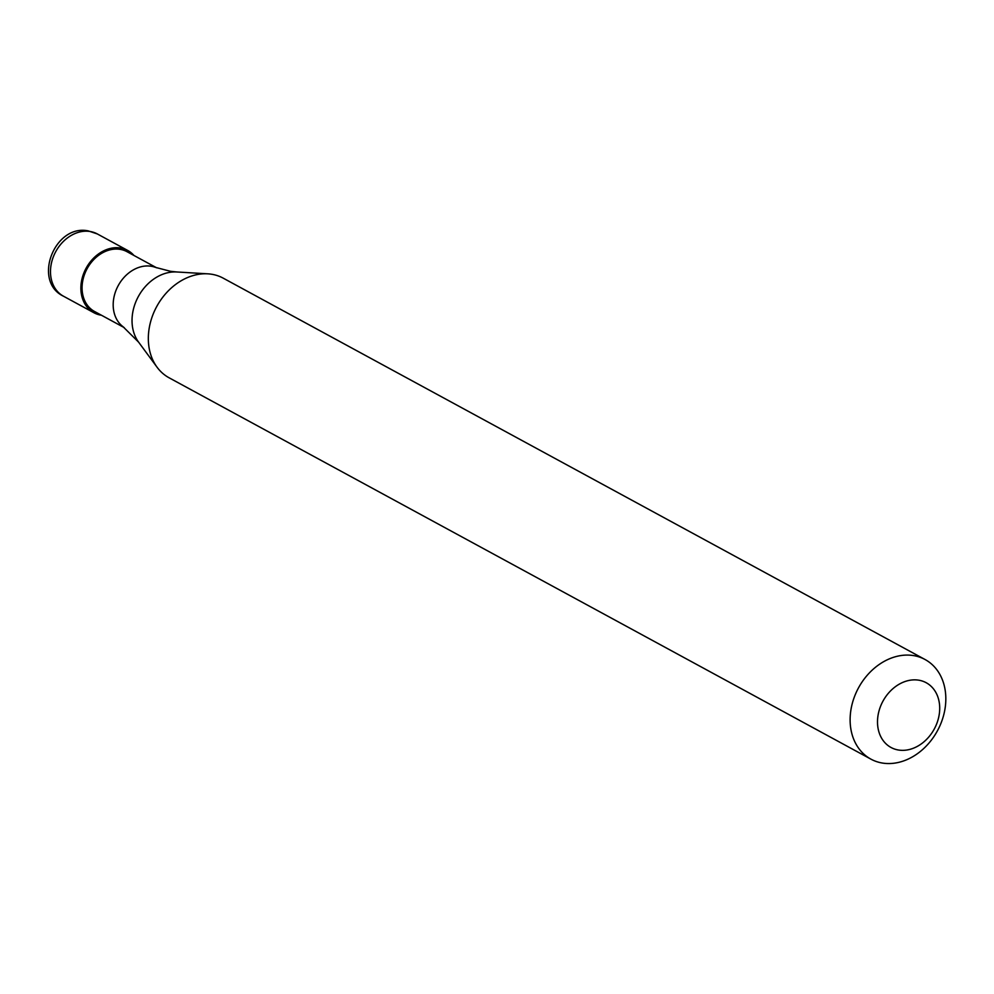 <?xml version="1.0" encoding="UTF-8"?>
<svg xmlns="http://www.w3.org/2000/svg" width="994" height="994" viewBox="0 0 994 994"><rect width="100%" height="100%" fill="white"/><g stroke="black" fill="none" stroke-linecap="round" stroke-linejoin="round"><path stroke-width="1.49" d="M63.479 296.212A35.436 28.068 -61.5 0 1 53.626 256.104A35.436 28.068 -61.5 0 1 89.907 231.465A35.436 28.068 118.5 0 1 97.313 233.938L88.255 230.894C54.459 223.749 32.206 281.389 63.479 296.212L93.871 312.725A35.436 28.068 -61.5 0 0 101.276 315.21A35.436 28.068 118.5 0 0 101.45 315.235M133.929 255.458A35.436 28.068 118.5 0 0 127.704 250.451A35.436 28.068 118.5 0 0 120.299 247.978A35.436 28.068 -61.5 0 0 84.018 272.617A35.436 28.068 -61.5 0 0 93.871 312.725M156.704 267.833L127.021 251.706A34.02 26.95 118.5 0 0 119.914 249.32A34.02 26.95 -61.5 0 0 85.086 272.977A34.02 26.95 -61.5 0 0 94.542 311.482L124.225 327.61M176.733 271.971L170.496 271.3L155.337 267.336A34.02 26.95 118.5 0 0 151.026 266.218A34.02 26.95 -61.5 0 0 116.969 288.111A34.02 26.95 -61.5 0 0 123.07 326.728L138.601 342.147A42.593 33.746 -61.5 0 1 138.328 296.56A42.593 33.746 -61.5 0 1 176.733 271.971L207.833 273.835A56.695 44.916 -61.5 0 1 211.399 274.207A56.695 44.916 118.5 0 1 223.252 278.183L925.041 659.507A56.695 44.916 118.5 0 0 913.188 655.531A56.695 44.916 -61.5 0 0 855.138 694.968A56.695 44.916 -61.5 0 0 870.906 759.13A56.695 44.916 -61.5 0 0 882.759 763.106A56.695 44.916 118.5 0 0 940.809 723.669A56.695 44.916 118.5 0 0 925.041 659.507M898.725 750.06A36.853 29.199 118.5 0 0 938.1 719.631A36.853 29.199 118.5 0 0 918.506 680.144A36.853 29.199 -61.5 0 0 879.118 710.561A36.853 29.199 -61.5 0 0 898.725 750.06M870.906 759.13L169.117 377.807A56.695 44.916 -61.5 0 1 157.077 367.233A56.695 44.916 -61.5 0 1 156.717 306.55A56.695 44.916 -61.5 0 1 207.833 273.835M97.313 233.938L127.704 250.451M138.601 342.147L157.077 367.233"/></g></svg>
